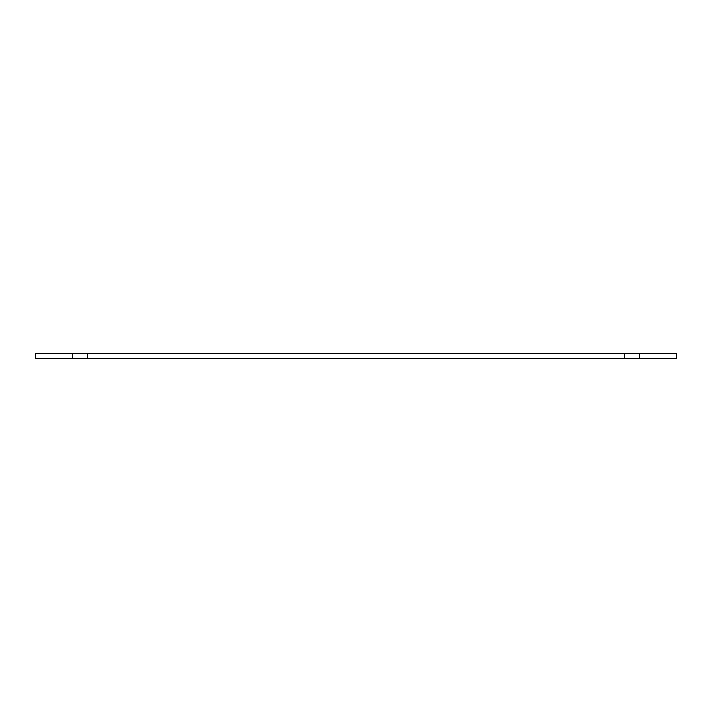 <?xml version="1.0" encoding="UTF-8"?>
<svg xmlns="http://www.w3.org/2000/svg" width="712" height="712" viewBox="0 0 712 712"><rect width="100%" height="100%" fill="white"/><g stroke="black" fill="none" stroke-linecap="round" stroke-linejoin="round"><path stroke-width="1.07" d="M639.358 358.777L676.4 358.777L676.4 353.223L624.54 353.223L624.54 358.777L639.358 358.777L639.358 353.223M72.642 358.777L72.642 353.223L35.6 353.223L35.6 358.777L624.54 358.777M87.46 358.777L87.46 353.223L624.54 353.223M72.642 353.223L87.46 353.223"/></g></svg>
